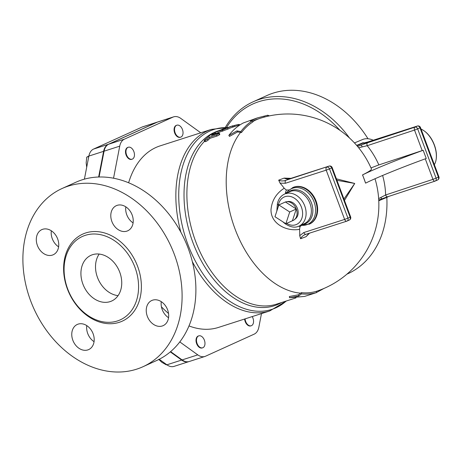 <?xml version="1.0" encoding="UTF-8"?>
<svg xmlns="http://www.w3.org/2000/svg" width="462" height="462" viewBox="0 0 462 462"><rect width="100%" height="100%" fill="white"/><g stroke="black" fill="none" stroke-linecap="round" stroke-linejoin="round"><path stroke-width="0.69" d="M436.215 158.893L436.278 158.391A20.703 11.977 -112.8 0 0 434.361 144.929A20.703 11.977 -112.8 0 0 424.976 131.497L424.566 131.185A21.327 12.341 67.2 0 1 434.24 145.028A21.327 12.341 67.2 0 1 436.215 158.893A21.327 12.341 67.2 0 1 434.361 164.686M421.061 129.106A21.327 12.341 67.2 0 1 424.566 131.185M278.834 204.966L289.72 211.983L285.857 223.741L274.971 216.724L278.834 204.966L285.401 201.986L296.286 209.003L289.72 211.983M285.401 201.986A10.037 7.721 65.6 0 1 286.353 201.767A10.037 7.721 65.6 0 1 296.286 209.003L292.423 220.761L285.857 223.741M296.286 209.003A10.037 7.721 65.6 0 1 294.461 219.629A10.037 7.721 65.6 0 1 292.423 220.761M286.353 201.767L287.924 201.524A9.592 7.386 65.6 0 1 297.418 208.449A9.592 7.386 65.6 0 1 295.674 218.601L294.461 219.629M276.836 211.059L277.402 203.748A2.506 1.091 11.1 0 0 278.407 204.897A15.055 11.585 65.6 0 1 293.37 197.603A15.055 11.585 65.6 0 1 302.142 217.371A15.055 11.585 65.6 0 1 286.613 223.394M284.598 222.932A2.506 0.866 129.3 0 0 284.725 223.429L284.725 223.429C290.252 227.252 295.039 228.124 299.087 226.045A17.562 13.519 -114.4 0 0 304.14 204.464A17.562 13.519 -114.4 0 0 284.569 194.057L289.824 191.672A17.562 13.519 65.6 0 1 309.39 202.079A17.562 13.519 65.6 0 1 304.343 223.66L299.087 226.045M196.598 338.854A6.272 3.991 -107.8 0 1 198.81 335.857A6.272 3.991 -107.8 0 1 204.527 340.609A6.272 3.991 -107.8 0 1 202.651 347.805A6.272 3.991 -107.8 0 1 198.077 345.426A6.272 3.991 -107.8 0 1 196.598 338.854M202.651 347.805L202.189 347.95A6.272 3.991 -107.8 0 1 197.615 345.576A6.272 3.991 -107.8 0 1 196.136 339.004A6.272 3.991 -107.8 0 1 198.348 336.007L198.81 335.857M252.212 316.58A6.272 3.991 -107.8 0 1 251.23 325.756A6.272 3.991 -107.8 0 1 245.657 321.437A6.272 3.991 -107.8 0 1 245.079 318.872M251.23 325.756L250.768 325.906A6.272 3.991 -107.8 0 1 245.201 321.587A6.272 3.991 -107.8 0 1 244.617 319.023M182.917 134.153A6.272 3.991 -107.8 0 1 180.711 137.145A6.272 3.991 -107.8 0 1 174.988 132.392A6.272 3.991 -107.8 0 1 176.865 125.202A6.272 3.991 -107.8 0 1 181.445 127.576A6.272 3.991 -107.8 0 1 182.917 134.153M180.711 137.145L180.249 137.295A6.272 3.991 -107.8 0 1 174.526 132.542A6.272 3.991 -107.8 0 1 176.409 125.352L176.865 125.202M158.691 359.349L161.85 362.312L166.326 364.853L166.77 364.709M133.859 151.565A6.272 3.991 -107.8 0 1 132.132 159.194A6.272 3.991 -107.8 0 1 126.409 154.441A6.272 3.991 -107.8 0 1 128.292 147.251A6.272 3.991 -107.8 0 1 133.859 151.565M132.132 159.194L131.67 159.344A6.272 3.991 -107.8 0 1 125.953 154.591A6.272 3.991 -107.8 0 1 127.83 147.395L128.292 147.251M88.86 156.087L86.758 157.126L86.169 162.791L86.706 167.238M88.785 156.474L86.758 157.126M179.799 341.915L197.776 354.874A15.211 9.673 72.2 0 0 204.926 356.456L189.258 361.498A15.211 9.673 -107.8 0 1 182.109 359.915L170.617 351.628M113.537 178.222L119.733 146.148L104.066 151.19L99.076 177.004M104.066 151.19A15.211 9.673 -107.8 0 1 108.766 144.184L157.34 122.135A15.211 9.673 -107.8 0 1 158.004 121.881L173.672 116.84A15.211 9.673 72.2 0 0 173.007 117.1L157.34 122.135M204.926 356.456A15.211 9.673 72.2 0 0 205.584 356.202L254.164 334.153A15.211 9.673 72.2 0 0 258.859 327.148L261.48 313.6M192.342 261.636A95.351 60.649 72.2 0 0 269.727 310.949L218.486 327.425A95.351 60.649 -107.8 0 1 188.998 325.924M168.543 313.49A95.351 60.649 -107.8 0 1 161.429 306.82M159.234 359.274L166.898 364.801A15.211 9.673 72.2 0 0 174.047 366.383L188.796 361.642A15.211 9.673 -107.8 0 1 181.647 360.06L170.311 351.888M98.643 177.015L103.609 151.334A15.211 9.673 -107.8 0 1 108.304 144.335L156.884 122.286A15.211 9.673 -107.8 0 1 157.542 122.032L142.798 126.773A15.211 9.673 72.2 0 0 142.134 127.027L93.555 149.076A15.211 9.673 72.2 0 0 88.86 156.075L84.396 179.164M316.614 292.562L316.245 291.366C311.492 292.758 306.525 293.191 301.345 292.665L298.469 294.791L298.677 296.015L289.53 297.736L304.643 296.413L316.614 292.562C311.798 293.971 306.762 294.41 301.513 293.884L298.677 296.015M323.902 288.473L316.586 292.463M298.469 294.791L289.362 296.517L289.53 297.736M301.345 292.665L301.513 293.884M269.404 115.887L267.729 115.217L257.38 117.897L250.329 120.992L252.385 120.778L252.887 121.922C248.625 124.619 244.825 128.165 241.482 132.554L237.572 131.924L229.498 136.405L228.84 135.418C233.01 129.949 237.855 125.791 243.376 122.932L257.374 117.897M240.286 124.711L232.865 127.096A90.956 57.86 72.2 0 0 227.974 129.065L215.656 133.501L214.922 133.639L214.449 132.484L222.268 130.07L232.86 125.78L233.304 126.963M219.069 134.292C220.282 134.24 219.606 134.823 217.042 136.036L209.944 138.323A90.956 57.86 72.2 0 0 208.085 140.13C205.885 141.736 204.903 142.048 205.14 141.077M252.385 120.778C248.065 123.521 244.213 127.114 240.823 131.566L236.942 130.896L228.84 135.418M237.572 131.924L236.942 130.896M241.482 132.554L240.823 131.566M370.998 167.925L378.517 165.032L423.169 150.271A62.728 3.546 -20.5 0 0 362.595 174.896L365.581 183.137A89.039 68.52 -114.4 0 0 364.125 179.002A89.039 68.52 -114.4 0 0 362.514 174.919A90.852 5.134 -20.5 0 0 371.471 169.005A90.956 90.956 0 0 0 260.066 118.347L257.761 119.092A90.956 57.86 72.2 0 0 252.575 121.206M264.218 117.123L264.045 116.407M267.966 116.193L267.729 115.217M222.095 129.643L222.014 129.268L227.91 127.414M232.975 125.895L234.465 125.456C238.138 124.445 239.68 124.214 239.085 124.763M207.478 139.074L205.301 140.477L204.435 140.667L204.348 140.24L210.499 134.875C212.895 133.587 213.877 133.27 213.45 133.928L211.417 135.47L218.607 133.16L219.167 133.368L216.661 134.892L209.361 137.243L207.478 139.074L208.085 140.13M214.322 134.679L213.808 133.553L213.45 133.928L213.814 134.702M209.944 138.323L209.361 137.243M232.496 125.895L217.481 131.127C214.795 132.126 214.027 132.536 215.171 132.351L215.656 133.501M309.557 233.137L306.04 236.688L309.026 233.31M284.136 178.101A85.395 4.828 159.5 0 1 278.678 180.157C280.942 181.162 283.379 181.196 285.984 180.255A2.506 1.594 72.2 0 0 285.401 183.264L326.201 170.143L344.629 219.421L303.823 232.542A2.506 1.594 72.2 0 0 306.052 234.269L346.852 221.148A2.506 1.594 -107.8 0 0 346.962 221.102A2.506 1.929 -114.4 0 0 347.124 221.044L349.312 220.051A2.506 1.929 65.6 0 0 350.115 217.169L347.926 218.162L329.504 168.89L331.693 167.897L350.115 217.169L350.623 216.886L332.201 167.608L331.693 167.897A2.506 1.929 65.6 0 0 328.973 166.141L285.984 180.255A88.929 5.024 -20.5 0 0 290.869 178.39L328.973 166.141A2.506 1.594 -107.8 0 1 329.083 166.095L290.979 178.349L284.136 178.101C286.192 179.164 288.438 179.256 290.869 178.39A2.506 1.594 -107.8 0 1 290.979 178.349L290.979 178.349A2.506 1.594 -107.8 0 1 291.095 178.32M306.04 236.688A85.395 4.828 -20.5 0 1 300.583 238.744C301.663 236.59 303.522 235.083 306.162 234.222A2.506 1.594 72.2 0 1 306.052 234.269L305.988 234.286M289.068 189.969L286.319 190.044L284.211 188.242A62.064 47.765 -114.4 0 0 280.088 183.16L278.678 180.157M300.583 238.744L299.723 235.672A62.064 47.765 -114.4 0 0 299.567 229.308L300.017 226.686L301.524 225.369M300.814 225.26L309.609 224.024A20.074 15.448 -114.4 0 0 315.384 199.359A20.074 15.448 -114.4 0 0 293.018 187.468L287.895 191.106L287.058 192.279A3.765 1.981 23.9 0 1 285.47 192.781L285.481 193.642M336.954 180.33L354.729 183.454L343.947 199.024M284.211 188.242C276.282 193.335 271.875 200.479 271.003 209.684C270.686 224.035 286.989 231.774 299.567 229.308M344.473 200.433L354.729 183.454L336.4 178.84M286.319 190.044L285.47 192.781M298.77 226.184L300.017 226.686M287.15 193.307C286.48 193.988 286.452 193.647 287.058 192.279A19.571 15.061 65.6 0 1 313.686 200.924A19.571 15.061 65.6 0 1 300.901 225.225M365.661 183.108A62.728 3.546 159.5 0 1 426.241 158.483L423.169 150.271M425.277 158.836L432.946 179.354L385.626 194.976L378.649 198.614M358.327 147.361A2.506 1.663 66.6 0 1 358.679 147.753L367.203 145.697L414.524 130.076L422.199 150.612M382.617 175.473A69.231 56.913 -115.2 0 1 385.626 194.976A2.506 1.421 71.7 0 0 387.705 196.754L435.025 181.133A2.506 2.506 0 0 0 435.273 181.035A2.506 1.929 -114.4 0 1 435.117 181.092A2.506 1.421 -108.3 0 1 435.025 181.133A2.506 1.421 -108.3 0 1 432.946 179.354L436.082 178.153L417.66 128.881L414.524 130.076A2.506 1.421 -108.3 0 1 414.94 127.125L367.619 142.746A2.506 1.421 71.7 0 0 367.203 145.697A69.231 56.913 -115.2 0 1 378.846 164.922M381.086 197.355L381.445 198.989L378.736 200.052L387.705 196.754A2.506 1.421 71.7 0 0 387.797 196.714L434.933 181.156M368.231 141.834A2.506 1.594 72.2 0 0 368.122 141.869L368.122 141.869A2.506 1.594 72.2 0 0 368.012 141.909L417.25 126.074A2.506 1.929 65.6 0 1 419.97 127.83L438.392 177.108L436.082 178.153A2.506 1.929 -114.4 0 1 435.273 181.035L437.589 179.984A2.506 1.929 65.6 0 1 437.427 180.047M363.432 143.208A2.506 2.501 -165.9 0 0 362.433 143.364L368.012 141.909M363.715 143.237L363.028 142.718L362.433 143.364L356.918 145.68M364.489 142.949L363.028 142.718L356.67 145.391M354.464 142.937L362.531 139.547A31.364 18.151 67.2 0 1 372.69 139.969A31.364 18.151 67.2 0 1 373.25 140.217M388.519 196.483A31.364 18.151 67.2 0 1 386.844 197.372L378.771 200.768M226.599 127.385A95.975 73.862 65.6 0 1 339.945 130.336M349.497 137.999A97.857 75.306 -114.4 0 0 253.095 101.813A97.857 75.306 -114.4 0 0 225.364 127.35M347.822 273.752A97.857 75.306 -114.4 0 0 386.815 197.384M368.006 138.756A97.857 75.306 -114.4 0 0 266.886 95.553M99.191 254.06A25.092 19.312 -114.4 0 0 97.488 277.466A25.092 19.312 -114.4 0 0 118.058 295.64M82.9 284.09A25.092 19.312 65.6 0 1 90.962 255.313A25.092 19.312 65.6 0 1 118.913 270.178A25.092 19.312 65.6 0 1 111.7 301.01A25.092 19.312 65.6 0 1 82.9 284.09M152.645 300.161A13.802 10.62 65.6 0 1 167.377 309.228A13.802 10.62 65.6 0 1 163.19 325.629A13.802 10.62 65.6 0 1 147.8 317.469A13.802 10.62 65.6 0 1 151.761 300.502A13.802 10.62 65.6 0 1 152.645 300.161M161.267 301.663A13.802 10.62 -114.4 0 0 168.555 317.717M111.873 221.5A13.802 10.62 65.6 0 1 116.309 205.677A13.802 10.62 65.6 0 1 131.682 213.848A13.802 10.62 65.6 0 1 127.72 230.804A13.802 10.62 65.6 0 1 111.873 221.5M125.814 206.837A13.802 10.62 -114.4 0 0 126.761 214.743A13.802 10.62 -114.4 0 0 133.096 222.892M52.35 255.099A13.802 10.62 65.6 0 1 37.618 246.032A13.802 10.62 65.6 0 1 41.805 229.631A13.802 10.62 65.6 0 1 57.19 237.791A13.802 10.62 65.6 0 1 53.234 254.758A13.802 10.62 65.6 0 1 52.35 255.099M51.328 230.786A13.802 10.62 -114.4 0 0 58.61 246.841M86.781 325.618A13.802 10.62 -114.4 0 0 94.063 341.666M93.116 333.76A13.802 10.62 65.6 0 1 88.687 349.584A13.802 10.62 65.6 0 1 73.314 341.412A13.802 10.62 65.6 0 1 77.275 324.457A13.802 10.62 65.6 0 1 93.116 333.76M62.052 188.519L75.843 182.259A97.857 75.306 65.6 0 1 184.864 240.252A97.857 75.306 65.6 0 1 156.728 360.481L142.943 366.741A97.857 75.306 65.6 0 1 30.613 300.745A97.857 75.306 65.6 0 1 62.052 188.519A97.857 75.306 65.6 0 1 171.073 246.506A97.857 75.306 65.6 0 1 142.943 366.741M67.689 288.975A45.796 35.239 -114.4 0 0 120.27 319.854A45.796 35.239 -114.4 0 0 133.414 263.583A45.796 35.239 -114.4 0 0 82.392 236.469A45.796 35.239 -114.4 0 0 67.689 288.975M128.615 182.779A95.351 60.649 -107.8 0 1 160.106 145.876L211.348 129.4A95.351 60.649 72.2 0 0 180.856 232.201M173.007 117.1L124.434 139.149A15.211 9.673 72.2 0 0 119.733 146.148M200.768 132.802L180.821 118.428A15.211 9.673 72.2 0 0 173.672 116.84M277.957 207.652L278.407 204.897M156.884 122.286L142.134 127.027M108.304 144.335L93.555 149.076M103.609 151.334L88.86 156.075M181.647 360.06L166.898 364.801M240.569 132.392A90.956 57.86 72.2 0 0 235.019 228.944A90.956 57.86 72.2 0 0 300.681 293.179M295.98 297.892L276.438 304.175A90.956 57.86 -107.8 0 1 198.747 249.07A90.956 57.86 -107.8 0 1 204.62 141.176M213.981 133.94A90.956 57.86 -107.8 0 1 214.853 133.466M260.066 118.347A90.956 57.86 72.2 0 0 252.754 121.61M223.568 129.169L223.452 128.806M234.754 126.49L234.465 125.456M217.042 136.036L216.459 134.962M222.748 131.22L222.268 130.07M227.974 129.065L227.523 127.899M232.865 127.096L232.484 125.901M350.623 216.886A2.506 2.506 0 0 1 349.312 220.051A2.506 1.929 65.6 0 1 349.151 220.108M347.124 221.044A2.506 1.929 -114.4 0 0 347.926 218.162L344.629 219.421A2.506 1.594 -107.8 0 0 346.852 221.148A2.506 2.506 0 0 0 347.124 221.044M329.504 168.89A2.506 1.929 -114.4 0 0 326.784 167.134A2.506 1.594 -107.8 0 0 326.201 170.143L329.504 168.89M280.088 183.16L285.401 183.264M303.823 232.542L299.723 235.672M302.466 224.515A18.07 13.906 -114.4 0 0 310.839 201.426A18.07 13.906 -114.4 0 0 287.947 192.527M309.078 224.266A20.074 15.448 -114.4 0 0 314.847 199.601A20.074 15.448 -114.4 0 0 292.486 187.711M362.162 146.737L361.255 145.022L357.588 146.471M438.9 176.819A2.506 2.506 0 0 1 437.589 179.984A2.506 1.929 65.6 0 0 438.392 177.108L438.9 176.819L420.478 127.541L417.66 128.881A2.506 1.929 -114.4 0 0 414.94 127.125L417.25 126.074A2.506 1.594 -107.8 0 1 417.359 126.034L363.9 143.295M367.619 142.746L361.255 145.022M381.433 198.989L387.797 196.714M67.383 288.923A47.8 36.787 -114.4 0 0 134.529 310.695A47.8 36.787 -114.4 0 0 105.579 233.27A47.8 36.787 -114.4 0 0 67.383 288.923M214.899 132.161A91.799 58.391 72.2 0 0 193.711 244.641A91.799 58.391 72.2 0 0 281.641 302.506M286.226 301.028A94.508 60.118 -107.8 0 1 186.394 240.194A94.508 60.118 -107.8 0 1 227.246 127.616M197.776 354.874L182.109 359.915M124.434 139.149L108.766 144.184M277.402 203.748C278.361 199.162 280.746 195.928 284.569 194.057M284.725 223.429L282.773 221.754M239.478 124.965L239.374 124.521M204.262 140.575L204.88 141.615M219.265 133.125L219.825 134.228M332.201 167.608A2.506 2.506 0 0 0 329.083 166.095M316.245 291.372A90.956 90.956 0 0 0 375.017 178.754M420.478 127.541A2.506 2.506 0 0 0 417.359 126.034M347.799 273.764L346.91 274.168M266.909 95.542L253.124 101.802M373.267 140.211L372.69 139.969M286.498 300.941L269.727 310.949M227.783 127.454L211.348 129.4"/></g></svg>
